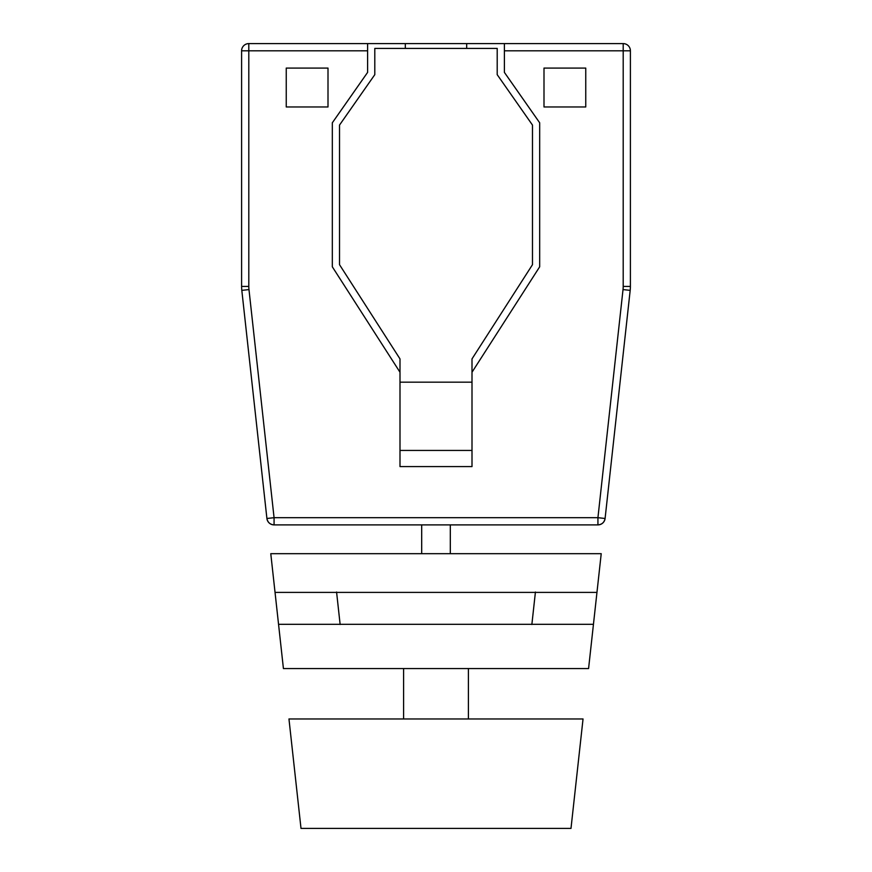 <?xml version="1.0" encoding="UTF-8"?>
<svg xmlns="http://www.w3.org/2000/svg" width="872" height="872" viewBox="0 0 872 872"><rect width="100%" height="100%" fill="white"/><g stroke="black" fill="none" stroke-linecap="round" stroke-linejoin="round"><path stroke-width="1.31" d="M241.599 50.805L248.803 50.805L248.803 286.43A28.798 28.798 0 0 0 248.978 289.58L274.07 517.696L266.908 518.48L241.817 290.365A36.003 36.003 0 0 1 241.599 286.43L241.599 50.805A7.205 7.205 0 0 1 248.803 43.6L367.603 43.6L367.603 72.398L332.319 122.799L332.319 266.799L399.997 372.235M328.003 68.081L286.245 68.081L286.245 106.962L328.003 106.962L328.003 68.081M585.755 68.081L543.997 68.081L543.997 106.962L585.755 106.962L585.755 68.081M472.003 372.235L539.681 266.799L539.681 122.799L504.398 72.398L504.398 43.6L623.197 43.6L623.197 50.805L504.398 50.805M472.003 450.443L472.003 466.575L399.997 466.575L399.997 358.904L339.524 264.685L339.524 125.067L374.797 74.665L374.797 48.418L497.204 48.418L497.204 74.665L532.476 125.067L532.476 264.685L472.003 358.904L472.003 450.443L399.997 450.443M630.402 286.43A36.003 36.003 0 0 1 630.183 290.365L605.092 518.48A7.205 7.205 0 0 1 597.93 524.889L274.07 524.889A7.205 7.205 0 0 1 266.908 518.48C267.693 522.404 270.08 524.541 274.07 524.889L274.07 517.696L597.93 517.696L623.022 289.58A28.798 28.798 0 0 0 623.197 286.43L623.197 50.805L630.402 50.805L630.402 286.43L623.197 286.43M405.317 48.418L405.317 43.6L367.603 43.6M405.317 43.6L466.684 43.6L466.684 48.418M504.398 43.6L466.684 43.6M630.402 50.805A7.205 7.205 0 0 0 623.197 43.6M450.312 553.687L450.312 524.889M421.688 524.889L421.688 553.687M597.93 524.889C601.92 524.541 604.307 522.404 605.092 518.48L597.93 517.696L597.93 524.889M270.778 553.687L601.222 553.687L596.96 592.393L275.04 592.393L270.778 553.687M535.408 592.208L531.865 624.494M531.876 624.308L535.43 592.023M336.57 592.023L340.124 624.308M340.135 624.494L336.592 592.208M278.55 624.308L283.422 668.562L588.578 668.562L593.451 624.308L278.55 624.308M278.571 624.494L275.018 592.208M596.982 592.208L593.429 624.494M403.605 668.562L403.605 718.964M468.395 718.964L468.395 668.562M583.041 718.964L288.959 718.964L301.003 828.4L570.997 828.4L583.041 718.964M248.803 286.43L241.599 286.43M248.978 289.58L241.817 290.365M367.603 50.805L248.803 50.805L248.803 43.6M623.022 289.58L630.183 290.365M399.997 382.176L472.003 382.176"/></g></svg>

